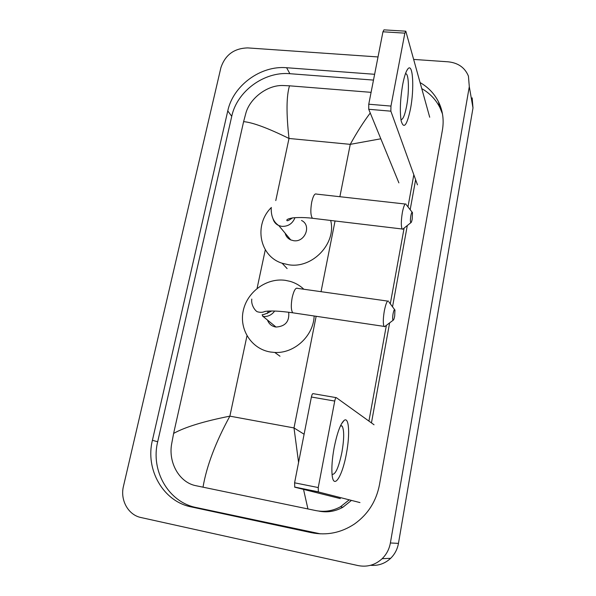 <?xml version="1.0" encoding="UTF-8"?>
<svg xmlns="http://www.w3.org/2000/svg" width="596" height="596" viewBox="0 0 596 596"><rect width="100%" height="100%" fill="white"/><g stroke="black" fill="none" stroke-linecap="round" stroke-linejoin="round"><path stroke-width="0.89" d="M402.725 84.409C404.282 76.4 406.003 71.222 407.887 68.875C412.991 62.275 414.451 88.759 410.465 108.964C406.897 125.607 403.79 129.578 401.16 120.884C399.7 111.31 400.221 99.159 402.725 84.409M400.952 119.677C402.941 119.669 404.811 115.229 406.569 106.364C409.087 93.401 409.012 75.997 406.308 73.904L405.503 73.591M429.709 117.241L405.802 31.186L404.855 33.145L382.952 31.789L383.966 29.852L405.578 31.178M390.954 106.073L390.857 111.169L368.73 109.284L368.76 104.218L390.954 106.073L404.855 33.145M417.468 184.834L390.857 111.169M368.76 104.218L382.952 31.789M368.73 109.284L398.888 182.868M410.83 215.767C410.234 219.753 410.249 222.055 410.89 222.673C411.344 222.539 411.784 221.347 412.216 219.097L412.477 212.623C412.015 211.64 411.463 212.683 410.83 215.767M403.418 228.626L402.62 229.266L402.144 228.998C400.966 226.316 401.041 220.811 402.36 212.481C403.656 206.052 404.9 203.273 406.085 204.13M285.141 233.192C285.931 236.314 287.793 238.556 290.736 239.912L293.567 240.687C305.018 242.706 311.857 225.191 301.516 220.468M330.668 220.453C336.673 243.347 312.438 268.9 288.583 264.751L282.132 263.231C259.282 256.205 253.643 224.61 271.404 207.453M393.084 313.697C392.496 317.482 392.511 319.665 393.129 320.238C393.651 320.097 394.172 318.726 394.679 316.111L394.962 310.069C394.448 308.966 393.822 310.173 393.084 313.697M385.493 326.012L384.539 326.735L384.055 326.399C382.96 323.881 383.049 318.696 384.331 310.851C385.85 303.431 387.281 300.228 388.629 301.226M268.342 311.082L267.395 313.407M267.597 320.38C269.079 324.06 271.783 326.265 275.695 327.003L276.022 327.048C285.313 326.444 289.537 321.505 288.702 312.244M314.152 315.992C313.541 335.913 294.35 353.674 274.763 352.452L270.517 352.027C251.572 349.07 239.026 329.558 243.257 310.672C247.213 291.735 266.725 277.639 285.357 280.344L290.118 281.357C295.348 282.884 299.93 285.521 303.856 289.254M334.17 447.551C337.172 432.793 340.495 423.734 344.145 420.381C349.04 416.425 350.113 434.335 346.432 453.444C342.417 476.368 333.432 490.62 332.084 474.61C331.48 467.502 332.181 458.48 334.17 447.551M332.061 474.356C335.444 474.841 338.729 467.465 341.918 452.252C344.168 439.081 344.264 430.372 342.201 426.133L340.651 425.462M374.042 424.769L336.315 397.651C335.764 397.532 335.235 398.672 334.728 401.063L311.395 397.018C311.924 394.641 312.49 393.524 313.086 393.651L336.114 397.621M318.242 487.558L318.361 491.953L294.782 487.193L294.588 482.812L318.242 487.558L334.728 401.063M359.962 502.577L318.361 491.953M294.588 482.812L311.395 397.018M294.782 487.193L340.353 498.606M413.706 59.421L448.222 61.82C458.19 62.871 464.925 67.639 468.434 76.124L469.298 86.636L390.38 542.971C389.255 549.154 386.513 554.399 382.155 558.698C375.212 565.045 367.181 567.34 358.054 565.574L140.969 517.529C128.192 514.989 119.975 500.014 123.469 486.247L220.885 67.728C225.191 54.862 234.161 48.261 247.78 47.911L378.02 56.948M472.159 97.871L472.993 107.973L398.456 543.381C397.398 549.251 394.798 554.228 390.656 558.31C384.949 563.622 378.251 565.947 370.578 565.299M374.623 74.291L286.616 67.728C260.638 65.329 233.066 85.645 227.769 110.901L152.412 440.295C145.104 469.402 163.043 501.43 191.256 506.913L311.38 532.682C326.757 535.73 341.135 532.824 354.523 523.966C367.941 514.363 376.255 501.303 379.458 484.794L442.418 130.077C444.117 119.96 442.783 110.491 438.433 101.67C434.283 93.579 428.181 87.217 420.113 82.591M373.491 80.088L289.872 73.703C264.192 71.289 236.94 91.344 231.74 116.324L157.687 441.763C150.505 470.497 168.281 502.108 196.144 507.516L320.402 533.845M442.47 113.881L439.878 107.518C435.78 99.517 429.753 93.214 421.789 88.625M371.45 422.907L389.613 322.898M392.533 306.828L407.299 225.534M410.175 209.688L415.621 179.716M318.89 511.115C327.279 512.754 335.272 511.465 342.871 507.248L351.461 500.409M413.825 174.747L407.969 206.872M404.11 228.074L390.298 303.841M386.379 325.341L368.924 421.096M349.219 499.835L340.517 506.749C332.739 511.003 324.477 512.277 315.731 510.563L196.062 485.733C179.403 482.678 168.258 462.749 171.618 444.087L173.622 433.411C185.028 427.079 203.78 421.327 229.87 416.15C215.588 442.321 206.633 465.998 203.012 487.178M371.092 92.343L289.514 85.817C286.385 95.978 286.214 113.531 289.008 138.466C267.82 128.051 252.689 122.441 243.608 121.636L173.622 433.411M243.608 121.636L245.939 112.897C250 98.347 267.246 84.915 282.944 85.519L289.514 85.817M298.581 462.459L293.999 427.935L304.102 434.246M380.822 138.793L350.262 144.351C356.848 132.409 363.515 121.956 370.25 113.002M307.931 508.954L303.528 489.383M405.243 204.033L316.506 194.095C314.755 193.186 313.161 195.86 311.715 202.096C310.352 210.194 310.598 215.588 312.446 218.278L313.675 218.427M273.035 218.844C273.899 221.965 275.821 224.208 278.786 225.564L281.737 226.361C288.114 226.599 292.524 223.709 294.975 217.682M387.676 301.092L297.709 288.382C295.72 287.317 293.88 290.371 292.182 297.553C290.855 305.174 291.042 310.255 292.755 312.803L294.148 313.012M262.784 316.446L263.119 316.491C267.857 316.849 271.709 315.031 274.667 311.03M339.876 196.71L350.262 144.351L289.008 138.466L275.777 200.591M316.148 316.29L293.999 427.935L229.87 416.15L246.975 335.824M257.077 288.419L265.302 249.769M321.035 291.675L335.056 220.982M390.38 542.971L398.456 543.381M469.298 86.636L472.993 107.973M157.687 441.763L152.412 440.295M196.144 507.516L191.256 506.913M231.74 116.324L227.769 110.901M289.872 73.703L286.616 67.728M314.755 532.943L311.38 532.682M406.748 70.648L407.887 68.875M406.308 73.904L405.414 73.837M410.89 222.673L402.62 229.266M292.331 217.987C288.419 220.773 286.594 221.444 286.855 219.999C287.183 219.283 288.769 218.65 291.63 218.099C292.71 217.682 302.351 216.981 312.446 218.278L402.144 228.998M290.736 239.912L278.786 225.564C273.557 222.092 271.031 216.296 271.225 208.175M282.132 263.231L287.116 268.595M412.141 212.198L406.465 204.95M393.129 320.238L384.539 326.735M251.795 299.088C250.782 305.428 255.848 311.529 257.494 311.797C260.392 312.595 262.821 312.49 264.788 311.47C270.435 310.538 279.762 310.985 292.755 312.803L384.055 326.399M274.763 352.452L280.001 356.237M276.022 327.048L263.119 316.491L262.106 314.777C263.566 314.777 266.762 313.511 271.694 310.985M394.597 309.585L389.017 302.127M341.463 423.875L344.145 420.381M342.201 426.133L340.48 425.82M294.588 487.044L318.182 491.804M382.155 558.698L390.656 558.31M439.878 107.518L438.433 101.67M342.871 507.248L340.517 506.749"/></g></svg>
